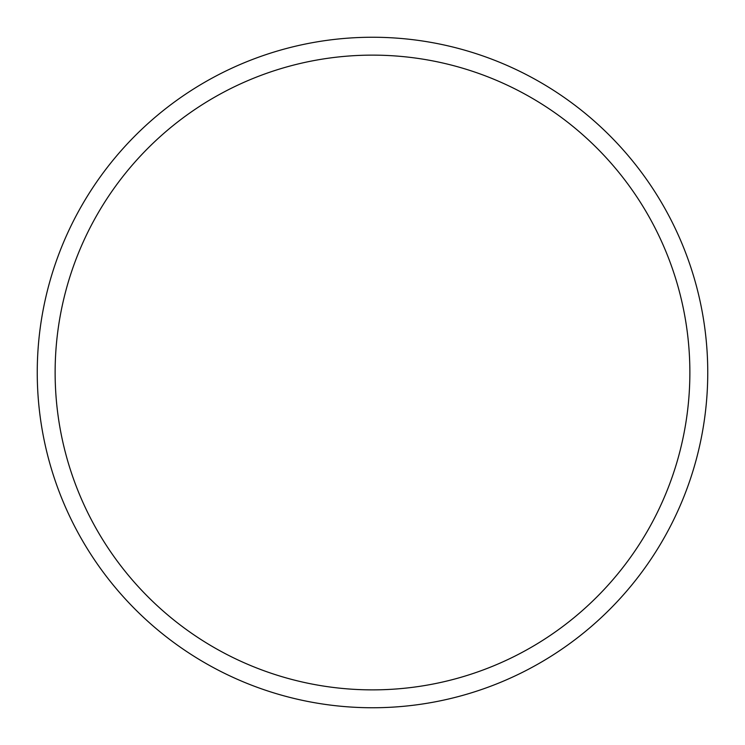 <?xml version="1.0" encoding="UTF-8"?>
<svg xmlns="http://www.w3.org/2000/svg" width="745" height="745" viewBox="0 0 745 745"><rect width="100%" height="100%" fill="white"/><g stroke="black" fill="none" stroke-linecap="round" stroke-linejoin="round"><path stroke-width="1.12" d="M707.75 372.5A335.25 335.25 0 0 0 372.5 37.25A335.25 335.25 0 0 0 37.25 372.5A335.25 335.25 0 0 0 372.5 707.75A335.25 335.25 0 0 0 707.75 372.5M689.87 372.5A317.37 317.37 0 0 0 372.5 55.13A317.37 317.37 0 0 0 55.13 372.5A317.37 317.37 0 0 0 372.5 689.87A317.37 317.37 0 0 0 689.87 372.5"/></g></svg>
